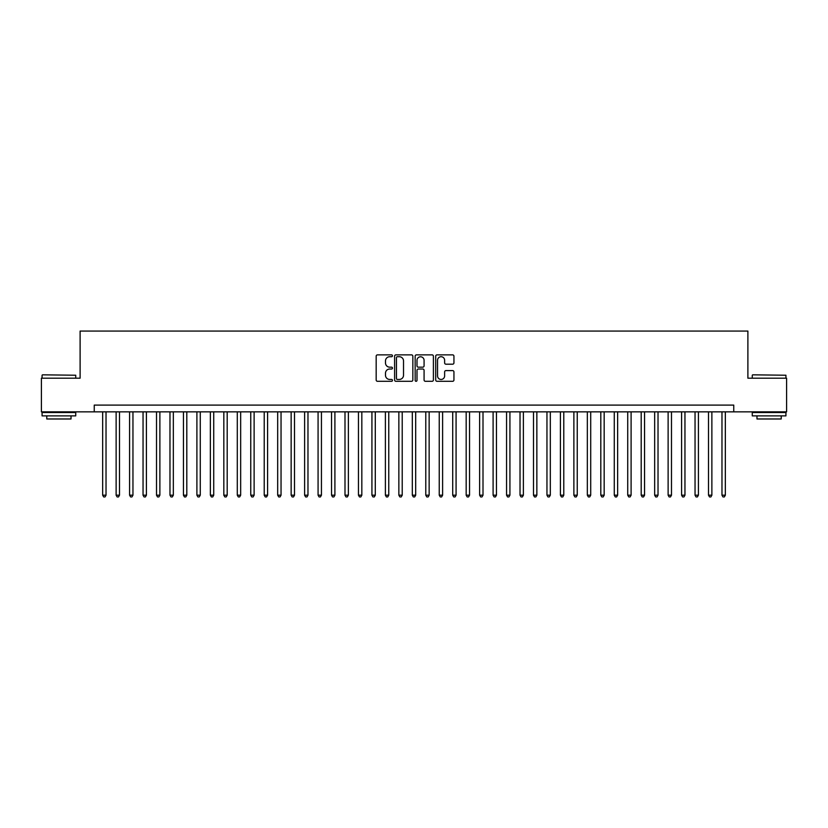 <?xml version="1.0" encoding="UTF-8"?>
<svg xmlns="http://www.w3.org/2000/svg" width="828" height="828" viewBox="0 0 828 828"><rect width="100%" height="100%" fill="white"/><g stroke="black" fill="none" stroke-linecap="round" stroke-linejoin="round"><path stroke-width="1.24" d="M392.462 355.802A0.921 0.921 0 0 0 391.53 354.87L377.496 354.87A1.325 1.325 0 0 0 376.171 356.195L376.171 379.98A1.325 1.325 0 0 0 377.496 381.304L391.53 381.304A0.921 0.921 0 0 0 392.462 380.383A0.921 0.921 0 0 0 391.53 379.452L389.719 379.452A4.233 4.233 0 0 1 385.486 375.229L385.486 373.242A4.233 4.233 0 0 1 389.719 369.019L391.53 369.019A0.921 0.921 0 0 0 392.462 368.087A0.921 0.921 0 0 0 391.53 367.166L389.719 367.166A4.233 4.233 0 0 1 385.486 362.933L385.486 360.956A4.233 4.233 0 0 1 389.719 356.723L391.53 356.723A0.921 0.921 0 0 0 392.462 355.802M452.626 364.196A1.325 1.325 0 0 0 453.941 362.871L453.941 356.195A1.325 1.325 0 0 0 452.626 354.87L437.029 354.87A1.325 1.325 0 0 0 435.704 356.195L435.704 379.98A1.325 1.325 0 0 0 437.029 381.304L452.626 381.304A1.325 1.325 0 0 0 453.941 379.98L453.941 371.927A1.325 1.325 0 0 0 452.626 370.602L445.95 370.602A1.325 1.325 0 0 0 444.626 371.927L444.626 375.922A3.54 3.54 0 0 1 441.096 379.452A3.54 3.54 0 0 1 437.557 375.922L437.557 360.263A3.54 3.54 0 0 1 441.096 356.723A3.54 3.54 0 0 1 444.626 360.263L444.626 362.871A1.325 1.325 0 0 0 445.95 364.196L452.626 364.196M94.247 411.847L41.4 411.847L41.4 378.189L80.109 378.189L80.109 331.065L747.891 331.065L747.891 378.189L786.6 378.189L786.6 411.847L733.753 411.847L733.753 405.109L94.247 405.109L94.247 411.847L733.753 411.847M412.841 356.195A1.325 1.325 0 0 0 411.526 354.87L395.929 354.87A1.325 1.325 0 0 0 394.604 356.195L394.604 379.98A1.325 1.325 0 0 0 395.929 381.304L411.526 381.304A1.325 1.325 0 0 0 412.841 379.98L412.841 356.195M416.474 354.87L432.071 354.87A1.325 1.325 0 0 1 433.396 356.195L433.396 379.98A1.325 1.325 0 0 1 432.071 381.304L425.395 381.304A1.325 1.325 0 0 1 424.081 379.98L424.081 370.333A1.325 1.325 0 0 0 422.756 369.019L418.326 369.019A1.325 1.325 0 0 0 417.001 370.333L417.001 380.383A0.921 0.921 0 0 1 416.08 381.304A0.921 0.921 0 0 1 415.159 380.383L415.159 356.195A1.325 1.325 0 0 1 416.474 354.87M397.378 356.723A0.921 0.921 0 0 0 396.457 357.655L396.457 378.531A0.921 0.921 0 0 0 397.378 379.452L399.303 379.452A4.233 4.233 0 0 0 403.526 375.229L403.526 360.956A4.233 4.233 0 0 0 399.303 356.723L397.378 356.723M424.081 360.325A3.54 3.54 0 0 0 420.541 356.796A3.54 3.54 0 0 0 417.001 360.325L417.001 365.841A1.325 1.325 0 0 0 418.326 367.166L422.756 367.166A1.325 1.325 0 0 0 424.081 365.841L424.081 360.325M102.662 411.847L102.662 495.185L106.025 495.185L106.025 411.847M106.025 495.185L105.011 496.935L103.666 496.935L102.662 495.185M42.476 374.825L75.731 375.229L42.476 374.825M58.902 415.884L42.073 415.884L42.073 412.52L75.731 412.52L75.731 415.884L58.902 415.884M71.022 415.884L71.022 418.978L46.782 418.978L46.782 415.884M752.673 374.825L785.927 375.229L752.673 374.825M769.098 415.884L752.269 415.884L752.269 412.52L785.927 412.52L785.927 415.884L769.098 415.884M781.218 415.884L781.218 418.978L756.978 418.978L756.978 415.884M116.127 411.847L116.127 495.185L119.491 495.185L119.491 411.847M119.491 495.185L118.476 496.935L117.131 496.935L116.127 495.185M129.582 411.847L129.582 495.185L132.956 495.185L132.956 411.847M132.956 495.185L131.942 496.935L130.596 496.935L129.582 495.185M143.047 411.847L143.047 495.185L146.411 495.185L146.411 411.847M146.411 495.185L145.407 496.935L144.062 496.935L143.047 495.185M156.513 411.847L156.513 495.185L159.876 495.185L159.876 411.847M159.876 495.185L158.872 496.935L157.527 496.935L156.513 495.185M169.978 411.847L169.978 495.185L173.342 495.185L173.342 411.847M173.342 495.185L172.327 496.935L170.982 496.935L169.978 495.185M183.443 411.847L183.443 495.185L186.807 495.185L186.807 411.847M186.807 495.185L185.793 496.935L184.447 496.935L183.443 495.185M196.898 411.847L196.898 495.185L200.272 495.185L200.272 411.847M200.272 495.185L199.258 496.935L197.913 496.935L196.898 495.185M210.364 411.847L210.364 495.185L213.727 495.185L213.727 411.847M213.727 495.185L212.724 496.935L211.378 496.935L210.364 495.185M223.829 411.847L223.829 495.185L227.193 495.185L227.193 411.847M227.193 495.185L226.189 496.935L224.843 496.935L223.829 495.185M237.294 411.847L237.294 495.185L240.658 495.185L240.658 411.847M240.658 495.185L239.644 496.935L238.298 496.935L237.294 495.185M250.76 411.847L250.76 495.185L254.124 495.185L254.124 411.847M254.124 495.185L253.109 496.935L251.764 496.935L250.76 495.185M264.215 411.847L264.215 495.185L267.589 495.185L267.589 411.847M267.589 495.185L266.575 496.935L265.229 496.935L264.215 495.185M277.68 411.847L277.68 495.185L281.044 495.185L281.044 411.847M281.044 495.185L280.04 496.935L278.694 496.935L277.68 495.185M291.145 411.847L291.145 495.185L294.509 495.185L294.509 411.847M294.509 495.185L293.505 496.935L292.16 496.935L291.145 495.185M304.611 411.847L304.611 495.185L307.975 495.185L307.975 411.847M307.975 495.185L306.971 496.935L305.615 496.935L304.611 495.185M318.076 411.847L318.076 495.185L321.44 495.185L321.44 411.847M321.44 495.185L320.426 496.935L319.08 496.935L318.076 495.185M331.542 411.847L331.542 495.185L334.905 495.185L334.905 411.847M334.905 495.185L333.891 496.935L332.546 496.935L331.542 495.185M344.997 411.847L344.997 495.185L348.371 495.185L348.371 411.847M348.371 495.185L347.356 496.935L346.011 496.935L344.997 495.185M358.462 411.847L358.462 495.185L361.826 495.185L361.826 411.847M361.826 495.185L360.822 496.935L359.476 496.935L358.462 495.185M371.927 411.847L371.927 495.185L375.291 495.185L375.291 411.847M375.291 495.185L374.287 496.935L372.942 496.935L371.927 495.185M385.393 411.847L385.393 495.185L388.756 495.185L388.756 411.847M388.756 495.185L387.742 496.935L386.397 496.935L385.393 495.185M398.858 411.847L398.858 495.185L402.222 495.185L402.222 411.847M402.222 495.185L401.207 496.935L399.862 496.935L398.858 495.185M412.313 411.847L412.313 495.185L415.687 495.185L415.687 411.847M415.687 495.185L414.673 496.935L413.327 496.935L412.313 495.185M425.778 411.847L425.778 495.185L429.142 495.185L429.142 411.847M429.142 495.185L428.138 496.935L426.793 496.935L425.778 495.185M439.244 411.847L439.244 495.185L442.607 495.185L442.607 411.847M442.607 495.185L441.603 496.935L440.258 496.935L439.244 495.185M452.709 411.847L452.709 495.185L456.073 495.185L456.073 411.847M456.073 495.185L455.058 496.935L453.713 496.935L452.709 495.185M466.174 411.847L466.174 495.185L469.538 495.185L469.538 411.847M469.538 495.185L468.524 496.935L467.178 496.935L466.174 495.185M479.629 411.847L479.629 495.185L483.003 495.185L483.003 411.847M483.003 495.185L481.989 496.935L480.644 496.935L479.629 495.185M493.095 411.847L493.095 495.185L496.458 495.185L496.458 411.847M496.458 495.185L495.454 496.935L494.109 496.935L493.095 495.185M506.56 411.847L506.56 495.185L509.924 495.185L509.924 411.847M509.924 495.185L508.92 496.935L507.574 496.935L506.56 495.185M520.025 411.847L520.025 495.185L523.389 495.185L523.389 411.847M523.389 495.185L522.385 496.935L521.029 496.935L520.025 495.185M533.491 411.847L533.491 495.185L536.855 495.185L536.855 411.847M536.855 495.185L535.84 496.935L534.495 496.935L533.491 495.185M546.956 411.847L546.956 495.185L550.32 495.185L550.32 411.847M550.32 495.185L549.306 496.935L547.96 496.935L546.956 495.185M560.411 411.847L560.411 495.185L563.785 495.185L563.785 411.847M563.785 495.185L562.771 496.935L561.425 496.935L560.411 495.185M573.876 411.847L573.876 495.185L577.24 495.185L577.24 411.847M577.24 495.185L576.236 496.935L574.891 496.935L573.876 495.185M587.342 411.847L587.342 495.185L590.706 495.185L590.706 411.847M590.706 495.185L589.702 496.935L588.356 496.935L587.342 495.185M600.807 411.847L600.807 495.185L604.171 495.185L604.171 411.847M604.171 495.185L603.157 496.935L601.811 496.935L600.807 495.185M614.272 411.847L614.272 495.185L617.636 495.185L617.636 411.847M617.636 495.185L616.622 496.935L615.276 496.935L614.272 495.185M627.727 411.847L627.727 495.185L631.102 495.185L631.102 411.847M631.102 495.185L630.087 496.935L628.742 496.935L627.727 495.185M641.193 411.847L641.193 495.185L644.557 495.185L644.557 411.847M644.557 495.185L643.553 496.935L642.207 496.935L641.193 495.185M654.658 411.847L654.658 495.185L658.022 495.185L658.022 411.847M658.022 495.185L657.018 496.935L655.672 496.935L654.658 495.185M668.124 411.847L668.124 495.185L671.487 495.185L671.487 411.847M671.487 495.185L670.473 496.935L669.127 496.935L668.124 495.185M681.589 411.847L681.589 495.185L684.953 495.185L684.953 411.847M684.953 495.185L683.938 496.935L682.593 496.935L681.589 495.185M695.044 411.847L695.044 495.185L698.418 495.185L698.418 411.847M698.418 495.185L697.404 496.935L696.058 496.935L695.044 495.185M708.509 411.847L708.509 495.185L711.873 495.185L711.873 411.847M711.873 495.185L710.869 496.935L709.524 496.935L708.509 495.185M721.975 411.847L721.975 495.185L725.338 495.185L725.338 411.847M725.338 495.185L724.334 496.935L722.989 496.935L721.975 495.185M42.073 378.189L42.073 375.229M49.752 412.52L49.752 411.847M68.062 412.52L68.062 411.847M75.731 378.189L75.731 375.229M752.269 378.189L752.269 375.229M759.938 412.52L759.938 411.847M778.248 412.52L778.248 411.847M785.927 378.189L785.927 375.229"/></g></svg>
